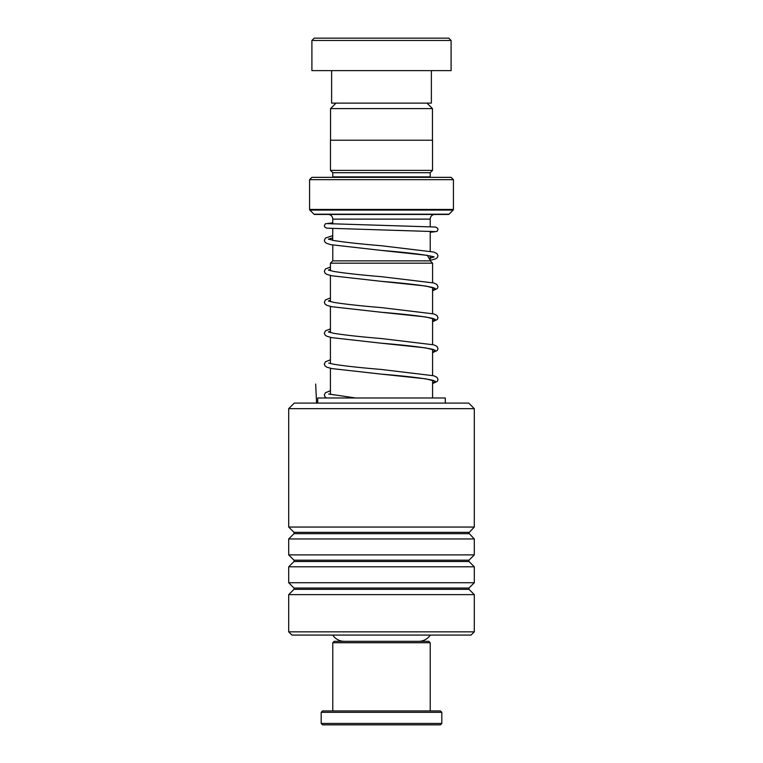<?xml version="1.0" encoding="UTF-8"?>
<svg xmlns="http://www.w3.org/2000/svg" width="763" height="763" viewBox="0 0 763 763"><rect width="100%" height="100%" fill="white"/><g stroke="black" fill="none" stroke-linecap="round" stroke-linejoin="round"><path stroke-width="1.14" d="M336.025 103.11L330.551 108.584L432.449 108.584L426.975 103.11M432.449 140.23L432.449 108.584M330.551 140.23L330.551 108.584M332.782 245.047L332.782 260.86L430.256 260.86L430.218 255.939M430.218 251.199L430.218 231.275M430.218 226.63L430.218 219.124A4.654 4.654 0 0 1 434.872 214.46M332.649 240.326L332.782 228.633M332.782 223.979L332.782 219.124L430.218 219.124M332.744 260.86L330.417 263.187L432.583 263.187L430.256 260.86M432.583 397.981L432.583 380.27M432.583 375.453L432.583 349.34M432.583 344.523L432.583 318.4M432.583 313.593L432.583 287.47M432.583 282.653L432.583 263.187M330.417 394.433L330.417 368.281M330.417 363.503L330.417 337.351M330.417 332.563L330.417 306.421M330.417 301.633L330.417 275.491M330.417 270.703L330.417 263.187M332.725 635.083A13.915 13.915 0 0 0 344.342 641.33M430.275 635.083A13.915 13.915 0 0 1 418.658 641.33M328.128 214.46A4.654 4.654 0 0 1 332.782 219.124M332.735 177.35A2.318 2.318 0 0 0 332.782 176.882L332.782 172.705L430.218 172.705L432.535 170.387L432.535 140.23L330.465 140.23L330.465 170.387L432.535 170.387M332.782 172.705L330.465 170.387M332.782 176.882L430.218 176.882L430.218 172.705M309.578 209.444L453.422 209.444L453.422 179.667L451.095 177.35L311.905 177.35L309.578 179.667L309.578 209.444A0.925 0.925 0 0 0 309.854 210.092L313.946 214.193A0.925 0.925 0 0 0 314.604 214.46L448.396 214.46A0.925 0.925 0 0 0 449.054 214.193L453.146 210.092L309.854 210.092M453.422 209.444A0.925 0.925 0 0 1 453.146 210.092M453.422 179.667L309.578 179.667M314.222 38.15L448.778 38.15L451.095 40.468L311.905 40.468L314.222 38.15M431.381 70.625L431.381 103.11L331.619 103.11L331.619 70.625M451.095 40.468L451.095 70.625L311.905 70.625L311.905 40.468M332.782 642.723L334.175 641.33L428.825 641.33L430.218 642.723L332.782 642.723L332.782 710.935M440.423 724.85L322.577 724.85L321.185 723.458L441.815 723.458L440.423 724.85M321.185 712.318L322.577 710.935L440.423 710.935L441.815 712.318L321.185 712.318L321.185 723.458M288.7 408.663L294.27 403.093L468.73 403.093L474.3 408.663L288.7 408.663L288.7 527.052L474.3 527.052L474.3 408.663M474.3 631.84L471.048 635.083L291.952 635.083L288.7 631.84L474.3 631.84L474.3 594.635L288.7 594.635L288.7 631.84M294.003 560.195L294.003 561.501L468.997 561.501L468.997 560.195L294.003 560.195L288.7 554.892L288.7 538.964L474.3 538.964L468.73 533.013L474.3 527.052M288.7 554.892L474.3 554.892L474.3 538.964M294.003 588.035L294.003 589.341L468.997 589.341L468.997 588.035L294.003 588.035L288.7 582.732L288.7 566.804L474.3 566.804L468.997 561.501M288.7 582.732L474.3 582.732L474.3 566.804M445.296 403.093L445.296 397.981L317.704 397.981L317.704 403.093M430.218 260.383L435.539 258.895L437.323 257.636L438 255.805L436.913 253.535L433.746 252.038L381.395 245.743C360.212 243.979 344.313 242.233 333.679 240.488L328.433 239.057L332.782 237.97L328.681 239.344M434.157 256.959L430.218 258.018L434.157 256.959M432.583 290.789L437.323 288.576L438 286.735L436.913 284.465L433.746 282.968L381.395 276.683C360.212 274.918 344.313 273.164 333.679 271.428L328.433 269.988L330.417 269.415L328.681 270.274M433.642 287.708L432.583 288.395L433.889 287.985L432.344 287.403C423.522 285.419 406.45 283.388 381.128 281.318L425.649 286.02L435.158 288.376L432.583 290.722M432.583 321.728L437.323 319.506L438 317.675L436.913 315.396L433.746 313.908L381.395 307.613C360.212 305.849 344.313 304.094 333.679 302.358L328.433 300.918L330.417 300.345L328.681 301.204M433.642 318.638L432.583 319.325L433.889 318.924L432.344 318.333C423.522 316.349 406.45 314.327 381.128 312.248L425.649 316.95L435.158 319.306L432.583 321.652M432.583 352.659L437.323 350.436L438 348.605L436.913 346.326L433.746 344.838L381.395 338.543C360.212 336.779 344.313 335.033 333.679 333.288L328.433 331.857L330.417 331.285L328.681 332.143M433.642 349.568L432.344 349.263C423.522 347.289 406.45 345.257 381.128 343.188L425.649 347.89L435.158 350.236L432.583 352.592M433.642 380.499L432.344 380.203C423.522 378.219 406.45 376.188 381.128 374.118L425.649 378.82L435.158 381.166L432.583 383.522M316.569 403.093L315.672 384.066M313.946 214.193L449.054 214.193M468.997 533.661L294.003 533.661L294.003 532.355L468.997 532.355M433.642 256.769L432.344 256.473C423.522 254.489 406.45 252.458 381.128 250.388L427.356 255.367L430.218 260.345M441.815 712.318L441.815 723.458M430.218 642.723L430.218 710.935M468.997 560.195L474.3 554.892M468.997 588.035L474.3 582.732M468.997 589.341L474.3 594.635M294.003 589.341L288.7 594.635M294.003 561.501L288.7 566.804M294.003 533.661L288.7 538.964M294.003 532.355L288.7 527.052M432.583 383.589L437.323 381.366L438 379.535L436.913 377.265L433.746 375.768L381.395 369.473C360.212 367.709 344.313 365.963 333.679 364.218L328.681 363.074M355.615 397.981L328.681 394.004M434.767 231.599L326.717 228.175L324.714 227.012L324.332 225.714L325.391 223.769L332.782 222.834M430.218 232.353L437.046 231.389L438 229.491L437.609 228.194L435.587 227.04L327.565 223.635M332.782 235.605L325.419 238.066L324.332 240.345L325.009 242.176L326.793 243.435L331.085 244.704L381.128 250.388M330.417 267.031L325.419 268.996L324.332 271.275L325.009 273.106L326.793 274.365L331.667 275.758L381.128 281.318M330.417 297.961L325.419 299.926L324.332 302.205L325.009 304.036L326.793 305.295L331.667 306.697L381.128 312.248M330.417 328.891L325.419 330.865L324.332 333.135L325.009 334.976L326.793 336.225L331.667 337.627L381.128 343.188M330.417 359.821L325.419 361.796L324.332 364.065L325.009 365.906L326.793 367.165L331.667 368.558L381.128 374.118M330.417 390.761L325.419 392.726L324.332 395.005L325.009 396.836L326.564 397.981"/></g></svg>
